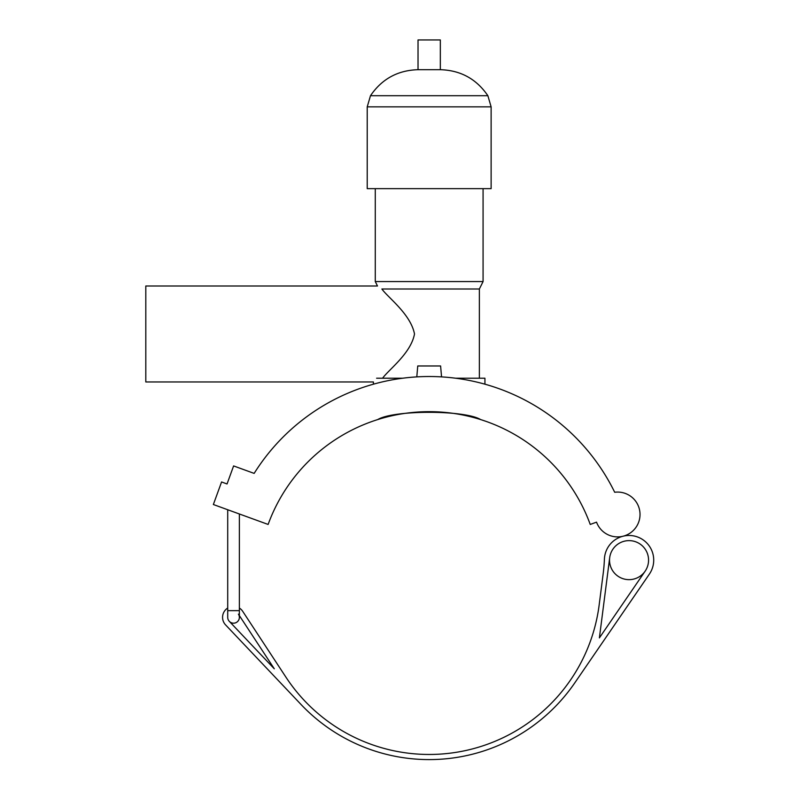 <?xml version="1.0" encoding="UTF-8"?>
<svg xmlns="http://www.w3.org/2000/svg" width="799" height="799" viewBox="0 0 799 799"><rect width="100%" height="100%" fill="white"/><g stroke="black" fill="none" stroke-linecap="round" stroke-linejoin="round"><path stroke-width="1.2" d="M645.143 571.175A19.516 19.516 0 0 0 630.561 540.683A19.516 19.516 0 0 0 611.445 568.558A19.516 19.516 0 0 0 645.143 571.175L599.39 637.892L609.697 557.652M227.715 608.049A10.966 10.966 0 0 0 225.578 624.888L301.063 704.518A176.529 176.529 0 0 0 574.771 682.895L649.387 574.082A24.649 24.649 0 0 0 623.06 536.219A24.649 24.649 0 0 0 604.414 559.1A171.386 171.386 0 0 1 603.175 573.712L599.17 604.893A171.386 171.386 0 0 1 285.892 677.113L242.706 611.325A10.966 10.966 0 0 0 239.37 608.049M239.37 513.977L239.37 617.347A5.823 5.823 0 0 0 238.412 614.151A5.823 5.823 0 0 1 229.313 621.352A5.823 5.823 0 0 0 239.37 617.347L239.37 615.6L274.287 668.793L229.313 621.352A5.823 5.823 0 0 1 227.715 617.347L227.715 509.742M254.152 473.398L233.608 465.927L227.046 483.964L221.573 481.967L213.363 504.519L268.124 524.444A171.386 171.386 0 0 1 590.231 524.444L596.543 522.146A22.412 22.412 0 0 0 623.719 536.049A22.412 22.412 0 0 0 639.56 509.952A22.412 22.412 0 0 0 614.691 492.264A206.542 206.542 0 0 0 254.152 473.398A206.542 206.542 0 0 1 373.413 384.189L373.413 381.972L145.808 381.972L145.808 285.992L377.488 285.992L375.28 281.568L483.075 281.568L483.075 188.644M455.6 378.217L484.933 378.217L484.933 384.189A206.542 206.542 0 0 1 614.691 492.264M416.798 376.898L417.747 365.972L440.599 365.972L441.557 376.898M376.609 378.217C372.374 383.2 372.374 383.2 376.609 378.217L402.756 378.217M479.36 378.217L479.36 289.008L381.872 289.008C376.049 285.013 376.049 285.013 381.872 289.008C388.204 297.807 410.646 314.097 414.501 333.982C410.876 353.348 389.353 369.018 382.561 378.217M377.687 419.595C393.358 409.887 464.988 409.887 480.658 419.595M484.933 421.003L482.206 420.084M480.399 419.515C464.409 409.887 393.937 409.887 377.947 419.515M491.125 106.856L367.22 106.856L367.22 188.644L491.125 188.644L491.125 106.856L487.869 95.71C476.444 78.951 460.594 70.282 440.329 69.693L440.329 39.95L418.027 39.95L418.027 69.693L440.329 69.693M239.37 610.646L227.715 610.646M367.22 106.856L370.486 95.71L487.869 95.71M479.36 289.008L483.075 281.568M375.28 281.568L375.28 188.644M370.486 95.71C381.902 78.951 397.752 70.282 418.027 69.693"/></g></svg>
